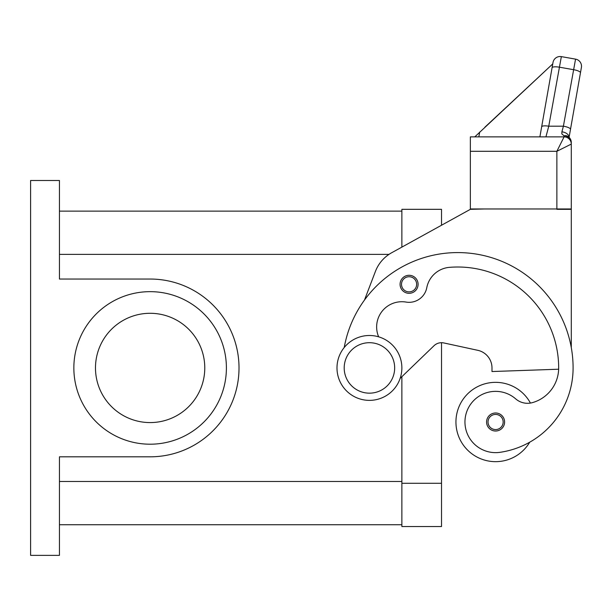 <?xml version="1.0" encoding="UTF-8"?>
<svg xmlns="http://www.w3.org/2000/svg" width="612" height="612" viewBox="0 0 612 612"><rect width="100%" height="100%" fill="white"/><g stroke="black" fill="none" stroke-linecap="round" stroke-linejoin="round"><path stroke-width="0.92" d="M378.652 336.829A25.23 25.23 0 0 1 406.077 302.076A18.023 18.023 0 0 0 426.778 287.716A25.23 25.23 0 0 1 449.491 267.345A100.926 100.926 0 0 1 558.672 367.934A36.047 36.047 0 0 1 532.417 402.627A18.023 18.023 0 0 1 515.694 398.879A30.638 30.638 0 0 0 465.265 426.357A30.638 30.638 0 0 0 499.95 452.329A85.259 85.259 0 0 0 573.092 367.934A115.347 115.347 0 0 0 344.219 347.517A115.347 115.347 0 0 1 364.484 300.056L375.408 271.445A36.047 36.047 0 0 1 391.672 252.748L470.36 209.327L441.52 225.239L441.52 209.327L401.87 209.327L401.87 247.118L401.87 211.132L59.441 211.132M59.441 524.729L401.87 524.729L401.87 376.717L401.87 526.534L441.52 526.534L441.52 342.697A10.817 10.817 0 0 1 443.815 342.95A10.817 10.817 0 0 0 434.015 345.726L400.141 378.377M73.853 367.934A76.27 76.27 0 0 1 150.131 291.656A76.27 76.27 0 0 1 226.402 367.934A76.27 76.27 0 0 1 150.131 444.205A76.27 76.27 0 0 1 73.853 367.934M204.775 367.934A54.644 54.644 0 0 0 150.131 313.29A54.644 54.644 0 0 0 95.48 367.934A54.644 54.644 0 0 0 150.131 422.578A54.644 54.644 0 0 0 204.775 367.934M369.434 400.37A32.444 32.444 0 0 0 401.87 367.934A32.444 32.444 0 0 0 369.434 335.491A32.444 32.444 0 0 0 336.99 367.934A32.444 32.444 0 0 0 369.434 400.37M369.434 393.164A25.23 25.23 0 0 0 394.663 367.934A25.23 25.23 0 0 0 369.434 342.697A25.23 25.23 0 0 0 344.196 367.934A25.23 25.23 0 0 0 369.434 393.164M529.717 442.201A39.65 39.65 0 0 1 455.94 422.005A39.65 39.65 0 0 1 530.428 403.063M495.59 431.016A9.012 9.012 0 0 1 486.578 422.005A9.012 9.012 0 0 1 495.59 412.993A9.012 9.012 0 0 1 504.602 422.005A9.012 9.012 0 0 1 495.59 431.016M409.084 293.316A9.012 9.012 0 0 1 400.072 284.305A9.012 9.012 0 0 1 409.084 275.293A9.012 9.012 0 0 1 418.095 284.305A9.012 9.012 0 0 1 409.084 293.316M474.782 136.881L552.743 63.916L553.003 62.478L541.658 126.806A7.206 1.836 10 0 1 543.846 125.904A7.206 1.836 10 0 1 548.757 126.194L561.349 56.625L575.555 59.134A7.206 7.206 0 0 1 580.207 62.095A7.206 7.206 0 0 0 575.555 59.134L563.4 126.194L561.908 131.84L561.839 133.898L564.08 135.841L564.08 136.881L556.866 151.294L571.287 144.088L571.287 142.527A7.206 6.686 180 0 0 564.08 135.841A7.206 5.454 -62.3 0 1 567.431 136.147A7.206 5.454 -62.3 0 1 567.462 136.162M470.36 151.294L470.36 208.967L571.287 208.967L571.287 144.088A7.206 7.206 0 0 0 569.175 138.993A7.206 7.206 0 0 1 571.287 144.088A7.206 7.206 0 0 0 564.08 136.881L470.36 136.881L470.36 151.294L556.866 151.294L556.866 209.327L571.287 209.327L571.287 347.624M561.349 56.625A7.206 7.206 0 0 0 553.003 62.478A7.206 7.206 0 0 1 561.349 56.625M552.942 62.814L539.883 136.881L545.935 136.881L548.757 126.194L563.4 126.194A7.206 1.836 10 0 1 568.533 127.617A7.206 1.836 10 0 1 570.499 129.308L581.4 67.481A7.206 7.206 0 0 0 580.207 62.095A7.206 7.206 0 0 1 581.4 67.481L580.467 72.774A7.206 1.836 10 0 0 578.508 71.076A7.206 1.836 10 0 0 573.368 69.653L559.169 67.152A7.206 1.836 -170 0 0 554.258 66.861A7.206 1.836 -170 0 0 552.07 67.764M561.908 131.84A7.206 4.651 10 0 1 569.053 137.31M569.083 137.34L570.499 129.308M564.08 136.881A7.206 7.206 0 0 1 569.175 138.993A7.206 7.206 0 0 0 564.08 136.881A7.206 7.206 0 0 1 569.175 138.993M552.743 63.916L484.872 127.212M479.693 132.047L478.836 136.881M541.658 126.806L539.883 136.881M470.36 209.327L484.781 208.967M558.649 369.212L491.987 371.538L491.987 367.934A18.023 18.023 0 0 0 477.788 350.316L443.815 342.95M30.6 555.375L30.6 180.494L59.441 180.494L59.441 279.041L150.131 279.041A88.885 88.885 0 0 1 239.017 367.934A88.885 88.885 0 0 1 150.131 456.82L59.441 456.82L59.441 555.375L30.6 555.375M441.52 483.281L401.87 483.281M495.59 429.57A7.566 7.566 0 0 0 503.163 422.005A7.566 7.566 0 0 0 495.59 414.431A7.566 7.566 0 0 0 488.024 422.005A7.566 7.566 0 0 0 495.59 429.57M409.084 291.878A7.566 7.566 0 0 0 416.65 284.305A7.566 7.566 0 0 0 409.084 276.739A7.566 7.566 0 0 0 401.51 284.305A7.566 7.566 0 0 0 409.084 291.878M59.441 481.476L401.87 481.476M59.441 254.385L388.98 254.385M571.287 142.527A7.206 7.206 0 0 0 567.431 136.147"/></g></svg>
